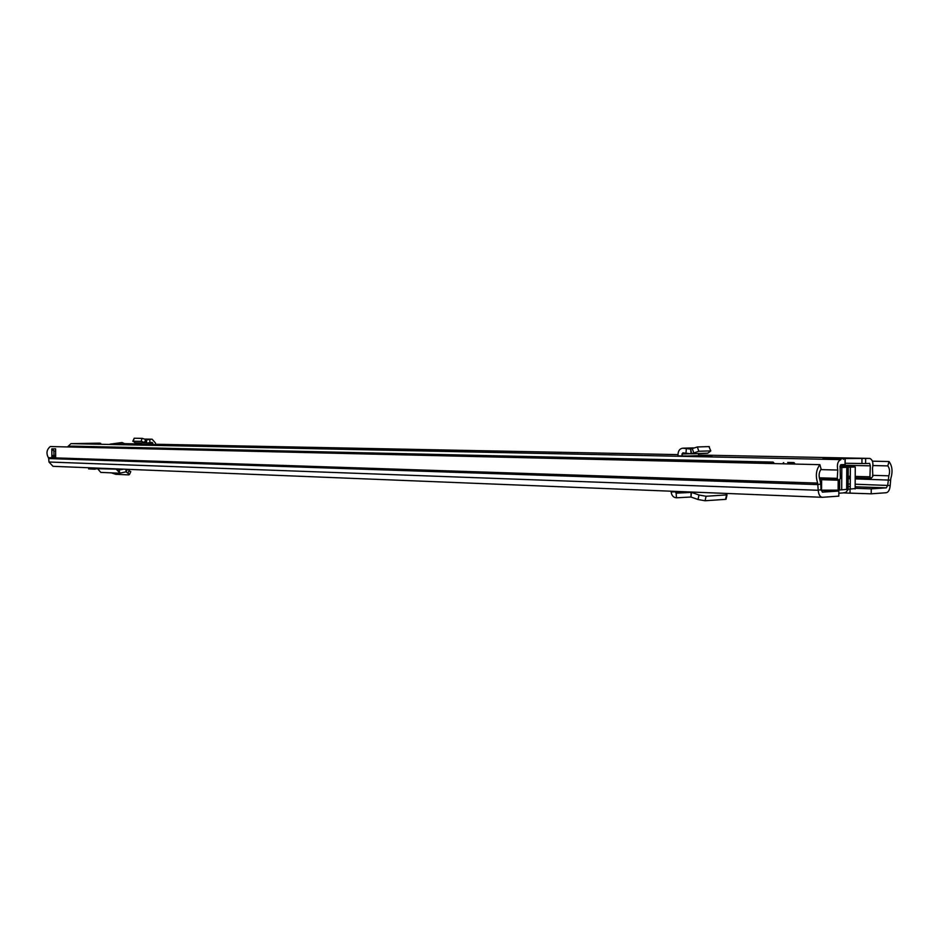 <?xml version="1.0" encoding="UTF-8"?>
<svg xmlns="http://www.w3.org/2000/svg" width="939" height="939" viewBox="0 0 939 939"><rect width="100%" height="100%" fill="white"/><g stroke="black" fill="none" stroke-linecap="round" stroke-linejoin="round"><path stroke-width="1.41" d="M671.127 491.214L671.162 491.989C671.643 495.616 673.404 497.553 676.444 497.799L690.951 497.024L697.994 499.501L705.06 500.757L706.093 496.262L699.015 495.006L691.48 492.388L694.942 492.177M706.093 496.262L727.032 494.876L725.777 493.409M705.06 500.757L725.542 499.36L726.563 494.935M725.788 498.292L725.542 499.36M819.864 464.664L50.283 446.541C46.68 449.581 46.034 453.291 48.359 457.657L48.687 458.561L817.986 484.594L820.756 483.972L819.876 479.77C818.55 475.639 818.972 472.106 821.132 469.171L819.864 464.664C816.097 469.77 815.369 475.909 817.669 483.092L818.221 490.275C818.597 494.571 819.947 496.907 822.271 497.306L838.809 496.132L838.832 491.05L822.341 492.142M844.689 492.963L871.204 493.808L886.287 492.729C888.482 492.2 889.785 489.806 890.184 485.545L890.759 478.702C892.883 471.718 892.308 465.99 889.022 461.53L887.825 465.897L872.977 465.544M871.204 493.808L871.239 488.867L855.136 488.292M871.239 488.867L886.322 487.846L887.719 485.275L888.834 475.803C890.066 471.777 889.726 468.467 887.825 465.897M821.085 490.393L838.832 491.05M820.756 483.972L820.991 489.642L822.517 492.153M889.022 461.53L872.425 461.178M48.687 458.561L48.981 462.011L53.018 466.319L822.177 497.294M51.821 448.924L53.863 451.049L53.981 455.415L52.737 455.45L51.845 457.41L51.821 448.924L55.601 448.819L55.683 457.704L51.845 457.41M848.328 489.266L845.886 492.376L842.882 492.94M847.823 468.068L846.778 468.033M848.199 479.078L848.058 477.54M53.863 451.049L54.708 451.049M54.697 455.403L53.981 455.415M94.933 468.009L94.945 469.171L99.311 468.185M94.945 469.171L88.63 468.913L88.618 467.751M125.814 469.254L126.143 471.812L119.946 473.15L118.701 468.96M119.946 473.15L116.002 468.854M123.514 469.16L119.241 469.993M126.143 471.812L127.411 469.312M130.615 471.988L127.997 469.336M111.365 472.857L115.755 474.301L128.784 474.888L129.512 474.43L126.037 471.836M97.515 468.596L100.79 472.399L119.206 473.197M674.941 491.367L676.15 493.163L691.48 492.388L690.951 497.024L691.104 492.329L694.179 492.142M676.444 497.799L676.15 493.163L693.393 492.106M838.116 489.712L839.63 489.712M855.136 488.585L838.116 490.146L821.05 490.205M844.654 466.918L840.006 466.871M840.17 467.505L845.382 467.376L843.152 466.988L848.34 466.742L844.654 466.648M839.666 483.984L838.151 484.008M840.194 467.575L841.825 467.54L841.696 489.759M847.694 489.36L847.823 467.258L841.825 467.54M847.823 467.246L850.37 467.129L850.229 489.196M839.982 466.354L850.593 466.495L855.265 466.988L850.37 467.129M710.811 450.908L708.933 446.612L710.811 450.908L707.842 453.173L691.045 453.807L685.986 453.208L686.327 448.584L690.681 449.1L691.045 453.807M709.332 446.635L709.438 447.246M710.412 450.896L698.839 451.26L691.574 453.725L690.681 449.1M708.933 446.612L697.348 446.952L698.839 451.26M690.752 449.088L697.348 446.952M698.416 456.213L698.499 455.38L711.973 455.767L700.095 456.19L677.981 455.873L678.075 453.713C678.439 450.497 679.953 448.654 682.618 448.208L686.327 448.584M681.796 455.955L682.853 452.833L685.986 453.208M122.011 442.527L110.039 444.159L125.533 444.041L122.011 442.527L111.647 444.17M493.984 451.682L486.308 451.589L493.984 451.682M819.583 478.984L837.987 479.547L837.283 478.362L837.788 470.052C836.755 464.441 837.799 460.967 840.921 459.629L822.846 458.819L835.757 459.136M843.363 459.324L843.375 458.537L835.757 458.854M843.375 458.537L869.702 458.42C872.601 459.547 873.528 462.845 872.484 468.303L872.859 476.319L871.169 478.35L855.206 477.869M67.491 446.941L70.918 443.654L99.78 443.149M83.278 443.807L100.708 443.361M83.207 443.678L100.227 443.361M133.068 444.628L141.519 444.37L141.449 443.008L152.834 443.255L152.106 442.422L146.378 443.102L141.331 441.365L133.197 441.213L135.275 442.891L146.284 443.091M149.982 442.68L149.724 439.464L152.118 439.194L155.487 443.044L155.557 444.546L152.904 444.605L152.834 443.255M133.08 444.534L152.904 444.605M845.041 464.429L845.077 459.453M837.987 479.547L838.938 480.24L840.37 478.526L840.112 467.305L840.886 464.711L845.041 464.512M865.641 458.584L865.605 463.561L869.62 463.373L870.312 465.85L869.937 476.824L871.169 478.35M865.605 463.561L845.182 463.267M837.283 478.362L819.289 477.81M148.597 444.675L141.554 444.781M132.786 441.271L134.218 438.231L133.197 441.213M149.724 439.464L146.648 439.828L142.341 438.372L134.218 438.231M146.648 439.828L146.097 443.044L135.016 442.832M146.695 439.828L146.461 443.102M702.665 455.462L702.665 456.096M698.499 455.38L698.581 453.56M691.339 453.795L707.842 453.173M767.996 463.443L769.252 462.258L69.04 446.213L67.831 446.952M769.252 462.258L773.149 462.094L774.487 463.596M72.878 446.142L69.04 446.213M795.274 464.089L793.936 462.575L790.063 462.739L788.807 463.936M790.063 462.739L793.936 462.575L787.68 462.434M783.725 462.587L782.469 463.784M697.994 499.501L699.015 495.006M886.322 487.846L855.147 486.778M850.241 486.602L848.844 486.555M48.981 462.011L818.221 490.275L820.991 489.642M890.184 485.545L855.159 484.207M890.465 480.146L855.194 478.878M888.834 475.803L872.472 475.345M850.3 478.737L848.246 478.667M850.264 484.043L848.656 483.984M817.669 483.092L48.359 457.657M850.03 493.01L850.053 489.196M846.673 486.05L847.706 485.979M52.091 457.645L52.079 456.518L55.119 456.612M54.204 451.06L52.032 448.736M51.833 456.518L54.744 455.579M54.779 455.685L52.737 455.45M97.515 468.702L118.713 469.207M127.997 472.986L129.277 470.181M671.162 491.989L680.294 491.578M839.184 489.923L839.243 480.193M821.625 479.7L821.566 490.217M692.219 448.396L693.698 452.715M869.631 458.42L698.51 455.028L869.702 458.42M678.04 454.617L155.545 444.253L678.04 454.617M141.507 443.971L124.582 443.642L141.507 443.971M840.921 459.629L70.918 443.654M837.788 470.052L820.756 469.606M848.117 476.19L850.311 476.261M855.206 476.402L869.937 476.824M870.312 465.85L840.299 465.145M861.932 463.573L861.967 458.608M142.106 438.349L141.085 441.353M145.627 439.346L144.618 442.339M151.766 439.217L145.111 439.112M698.487 455.615L686.163 456.049M690.505 453.748L681.878 454.03M693.311 447.938L683.381 448.232M494.642 451.659L487.177 451.577M493.233 451.659L487.846 451.659M773.114 462.094L72.773 446.142M726.011 499.302L727.032 494.876M838.82 493.221L845.123 492.787M129.512 474.43L130.779 471.624M838.116 490.146L838.175 480.216M839.63 489.841L839.689 479.888M846.649 489.571L846.79 467.399M848.14 489.278L848.269 467.188M855.136 489.008L855.265 466.988M838.938 480.24L819.817 479.641M850.3 477.728L848.07 477.658M845.17 464.512L845.206 459.453M843.504 459.324L843.515 458.537M146.378 443.102L135.275 442.891M152.118 439.194L145.04 439.088M707.536 453.267L691.245 453.807M693.428 447.891L682.935 448.196M773.149 462.094L72.819 446.142"/></g></svg>
